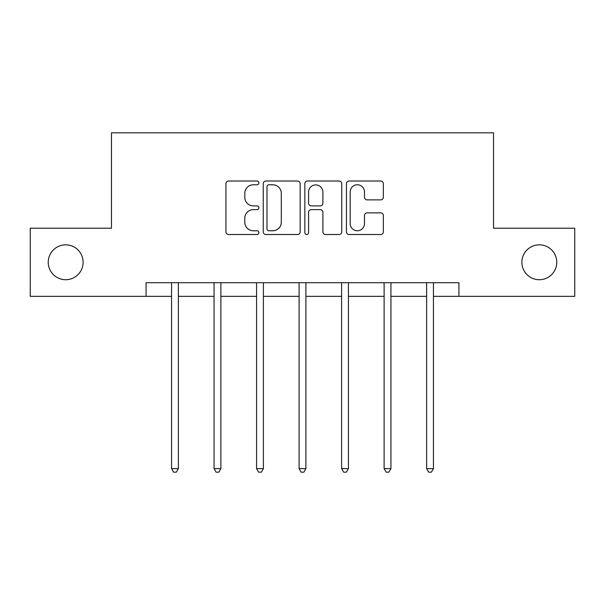 <?xml version="1.0" encoding="UTF-8"?>
<svg xmlns="http://www.w3.org/2000/svg" width="605" height="605" viewBox="0 0 605 605"><rect width="100%" height="100%" fill="white"/><g stroke="black" fill="none" stroke-linecap="round" stroke-linejoin="round"><path stroke-width="0.91" d="M258.895 182.892A1.875 1.875 0 0 0 257.027 181.024L228.607 181.024A2.677 2.677 0 0 0 225.93 183.693L225.93 231.844A2.677 2.677 0 0 0 228.607 234.521L257.027 234.521A1.875 1.875 0 0 0 258.895 232.645A1.875 1.875 0 0 0 257.027 230.777L253.344 230.777A8.561 8.561 0 0 1 244.791 222.216L244.791 218.201A8.561 8.561 0 0 1 253.344 209.64L257.027 209.64A1.875 1.875 0 0 0 258.895 207.772A1.875 1.875 0 0 0 257.027 205.897L253.344 205.897A8.561 8.561 0 0 1 244.791 197.336L244.791 193.328A8.561 8.561 0 0 1 253.344 184.767L257.027 184.767A1.875 1.875 0 0 0 258.895 182.892M521.881 262.275A17.439 17.439 0 0 0 539.32 279.714A17.439 17.439 0 0 0 556.766 262.275A17.439 17.439 0 0 0 539.32 244.836A17.439 17.439 0 0 0 521.881 262.275M48.234 262.275A17.439 17.439 0 0 0 65.68 279.714A17.439 17.439 0 0 0 83.119 262.275A17.439 17.439 0 0 0 65.68 244.836A17.439 17.439 0 0 0 48.234 262.275M380.674 199.877A2.677 2.677 0 0 0 383.351 197.207L383.351 183.693A2.677 2.677 0 0 0 380.674 181.024L349.115 181.024A2.677 2.677 0 0 0 346.438 183.693L346.438 231.844A2.677 2.677 0 0 0 349.115 234.521L380.674 234.521A2.677 2.677 0 0 0 383.351 231.844L383.351 215.531A2.677 2.677 0 0 0 380.674 212.854L367.167 212.854A2.677 2.677 0 0 0 364.49 215.531L364.49 223.623A7.154 7.154 0 0 1 357.336 230.777A7.154 7.154 0 0 1 350.182 223.623L350.182 191.921A7.154 7.154 0 0 1 357.336 184.767A7.154 7.154 0 0 1 364.49 191.921L364.49 197.207A2.677 2.677 0 0 0 367.167 199.877L380.674 199.877M146.07 296.344L30.25 296.344L30.25 228.214L111.464 228.214L111.464 132.828L493.536 132.828L493.536 228.214L574.75 228.214L574.75 296.344L458.93 296.344L458.93 282.716L146.07 282.716L146.07 296.344L171.555 296.344M300.156 183.693A2.677 2.677 0 0 0 297.486 181.024L265.92 181.024A2.677 2.677 0 0 0 263.243 183.693L263.243 231.844A2.677 2.677 0 0 0 265.92 234.521L297.486 234.521A2.677 2.677 0 0 0 300.156 231.844L300.156 183.693M307.514 181.024L339.08 181.024A2.677 2.677 0 0 1 341.757 183.693L341.757 231.844A2.677 2.677 0 0 1 339.08 234.521L325.573 234.521A2.677 2.677 0 0 1 322.896 231.844L322.896 212.317A2.677 2.677 0 0 0 320.219 209.64L311.257 209.64A2.677 2.677 0 0 0 308.588 212.317L308.588 232.645A1.875 1.875 0 0 1 306.712 234.521A1.875 1.875 0 0 1 304.844 232.645L304.844 183.693A2.677 2.677 0 0 1 307.514 181.024M178.369 296.344L214.064 296.344M220.878 296.344L256.58 296.344M263.394 296.344L299.097 296.344M305.903 296.344L341.606 296.344M348.42 296.344L384.122 296.344M390.936 296.344L426.631 296.344M433.445 296.344L458.93 296.344M268.862 184.767A1.875 1.875 0 0 0 266.987 186.643L266.987 228.902A1.875 1.875 0 0 0 268.862 230.777L272.742 230.777A8.561 8.561 0 0 0 281.302 222.216L281.302 193.328A8.561 8.561 0 0 0 272.742 184.767L268.862 184.767M322.896 192.057A7.154 7.154 0 0 0 315.742 184.903A7.154 7.154 0 0 0 308.588 192.057L308.588 203.227A2.677 2.677 0 0 0 311.257 205.897L320.219 205.897A2.677 2.677 0 0 0 322.896 203.227L322.896 192.057M178.725 282.716L178.566 283.117A2.723 2.723 0 0 0 178.369 284.131L178.369 468.633L171.555 468.633L171.555 284.131A2.723 2.723 0 0 0 171.359 283.117L171.192 282.716M178.369 468.633L176.32 472.172L173.597 472.172L171.555 468.633M221.241 282.716L221.075 283.117A2.723 2.723 0 0 0 220.878 284.131L220.878 468.633L214.064 468.633L214.064 284.131A2.723 2.723 0 0 0 213.868 283.117L213.709 282.716M220.878 468.633L218.836 472.172L216.114 472.172L214.064 468.633M263.75 282.716L263.591 283.117A2.723 2.723 0 0 0 263.394 284.131L263.394 468.633L256.58 468.633L256.58 284.131A2.723 2.723 0 0 0 256.384 283.117L256.225 282.716M263.394 468.633L261.352 472.172L258.622 472.172L256.58 468.633M306.266 282.716L306.107 283.117A2.723 2.723 0 0 0 305.903 284.131L305.903 468.633L299.097 468.633L299.097 284.131A2.723 2.723 0 0 0 298.893 283.117L298.734 282.716M305.903 468.633L303.861 472.172L301.139 472.172L299.097 468.633M348.775 282.716L348.616 283.117A2.723 2.723 0 0 0 348.42 284.131L348.42 468.633L341.606 468.633L341.606 284.131A2.723 2.723 0 0 0 341.409 283.117L341.25 282.716M348.42 468.633L346.378 472.172L343.648 472.172L341.606 468.633M391.291 282.716L391.133 283.117A2.723 2.723 0 0 0 390.936 284.131L390.936 468.633L384.122 468.633L384.122 284.131A2.723 2.723 0 0 0 383.925 283.117L383.759 282.716M390.936 468.633L388.886 472.172L386.164 472.172L384.122 468.633M433.808 282.716L433.641 283.117A2.723 2.723 0 0 0 433.445 284.131L433.445 468.633L426.631 468.633L426.631 284.131A2.723 2.723 0 0 0 426.434 283.117L426.275 282.716M433.445 468.633L431.403 472.172L428.68 472.172L426.631 468.633"/></g></svg>

